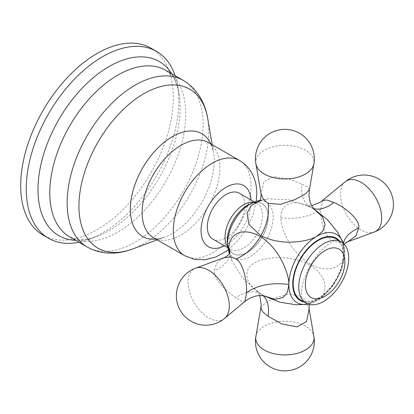 <?xml version="1.0" encoding="UTF-8"?>
<svg xmlns="http://www.w3.org/2000/svg" width="414" height="414" viewBox="0 0 414 414"><rect width="100%" height="100%" fill="white"/><g stroke="black" fill="none" stroke-linecap="round" stroke-linejoin="round"><path stroke-width="0.31" stroke-dasharray="2.07 1.55" d="M175.148 75.731A107.925 62.312 -60 0 1 177.678 85.921A107.925 62.312 -60 0 1 178.879 100.788A107.925 62.312 120 0 1 89.088 239.364A107.925 62.312 120 0 1 78.996 242.268M150.975 48.179A107.925 62.312 -60 0 1 173.326 97.585A107.925 62.312 120 0 1 126.218 206.193A107.925 62.312 120 0 1 43.051 235.111M239.297 193.203A26.491 15.292 -60 0 1 244.788 205.328A26.491 15.292 -60 0 1 233.222 231.99A26.491 15.292 -60 0 1 212.806 239.085M229.527 253.114L232.249 261.529L243.101 278.513L260.432 293.816L264.013 295.865M344.619 252.395A39.247 22.656 180 0 1 343.077 246.113C343.527 244.809 340.825 236.668 337.783 232.445L342.958 243.127L344.624 252.405C346.026 263.718 331.837 275.465 310.95 264.649C300.15 257.865 292.113 249.062 286.84 238.247C282.798 230.127 280.816 223.317 280.889 217.826C280.159 206.922 290.048 196.495 310.95 207.336L314.009 209.08M263.915 295.844L260.877 294.069C241.243 281.882 245.367 267.454 254.165 263.247C258.403 260.406 265.058 258.6 274.115 257.824C284.915 256.882 300.745 259.117 310.505 265.415C330.186 278.058 327.381 296.093 316.751 300.693L307.778 303.912L296.036 304.751C310.691 304.714 311.344 301.506 310.909 302.251L309.548 304.466M260.877 294.069A39.247 21.947 -58 0 1 261.42 294.39L263.837 295.803L261.332 294.37M335.847 238.749A35.319 20.395 -60 0 1 343.159 254.915A35.319 20.395 -60 0 1 327.743 290.462A35.319 20.395 -60 0 1 300.528 299.922M314.076 209.158L310.505 207.078L288.92 199.786L268.453 198.813L259.806 200.666M314.449 209.531L311.504 207.647A39.247 21.947 118 0 0 313.522 208.501M309.382 189.86L307.421 186.957L301.661 183.951L288.749 178.864L273.587 176.68L263.785 181.829L261.027 193.555M223.979 257.725L216.713 263.226L214.271 270.808C213.034 279.828 228.704 292.926 235.975 297.718L241.46 301.201L244.953 301.449M347.879 241.724L340.38 242.909L333.793 241.243C324.027 237.89 320.234 217.94 320.731 209.339L322.775 200.474M260.841 307.742L265.472 302.784L275.569 297.609L289.893 294.018L301.661 296.9L306.396 301.775L309.118 308.86M171.769 73.78A100.509 58.027 -60 0 1 179.008 93.719A100.509 58.027 -60 0 1 180.126 107.562A100.509 58.027 -60 0 1 96.509 236.617A100.509 58.027 -60 0 1 75.617 240.317M177.678 85.921L179.008 93.719C177.565 86.029 175.339 80.233 172.327 76.316L165.848 70.359A96.151 55.512 -60 0 1 185.762 114.378A96.151 55.512 -60 0 1 143.793 211.14A96.151 55.512 -60 0 1 69.702 236.901L78.096 239.535C82.991 240.182 89.129 239.209 96.509 236.617L89.088 239.364M87.049 246.915A96.151 55.512 120 0 0 161.144 221.154A96.151 55.512 120 0 0 203.114 124.391A96.151 55.512 120 0 0 183.2 80.378M132.382 249.068A91.794 52.997 120 0 0 208.749 131.207A91.794 52.997 120 0 0 207.73 118.559M210.917 143.963A59.3 34.238 -60 0 1 213.562 152.725A59.3 34.238 -60 0 1 214.219 160.896A59.3 34.238 -60 0 1 164.886 237.036A59.3 34.238 -60 0 1 155.974 239.126M212.191 144.698L213.562 152.725C211.238 142.716 208.977 143.234 208.48 142.556A54.943 31.723 -60 0 1 219.86 167.706A54.943 31.723 -60 0 1 195.874 223.001A54.943 31.723 -60 0 1 153.537 237.719C154.375 237.807 155.059 240.032 164.886 237.036L157.248 239.861M184.706 255.717A54.943 31.723 120 0 0 227.048 240.995A54.943 31.723 120 0 0 251.029 185.705A54.943 31.723 120 0 0 239.649 160.549M224.492 245.828A35.319 20.395 120 0 0 251.029 201.727A35.319 20.395 120 0 0 250.982 199.946M227.829 246.956A26.491 15.292 120 0 0 230.489 249.295A26.491 15.292 120 0 0 250.905 242.195A26.491 15.292 120 0 0 262.466 215.539A26.491 15.292 120 0 0 256.98 203.409A26.491 15.292 120 0 0 253.627 202.275M227.985 247.846L230.489 249.295C228.776 248.783 227.71 245.807 227.302 240.374A28.789 16.622 120 0 0 247.66 252.126A28.789 16.622 120 0 0 268.018 216.864A28.789 16.622 120 0 0 247.707 205.085M227.302 240.477A28.918 16.7 120 0 0 247.753 252.286A28.918 16.7 120 0 0 268.2 216.864A28.918 16.7 120 0 0 247.753 205.059M228.104 248.462A32.209 18.599 120 0 0 252.742 255.003A32.209 18.599 120 0 0 273.173 217.045A32.209 18.599 120 0 0 255.065 201.758M306.319 304.378A39.418 22.76 120 0 0 316.751 300.693A39.418 22.76 120 0 0 344.629 252.416A39.418 22.76 120 0 0 342.601 241.538L342.476 241.258M303.969 301.915A35.987 20.778 120 0 0 330.139 288.372A35.987 20.778 120 0 0 343.63 254.646A35.987 20.778 120 0 0 339.289 240.736M310.505 207.078A39.247 23.339 -62.1 0 1 301.661 183.951M255.883 163.804A29.146 16.829 180 0 1 272.407 146.923A29.146 16.829 180 0 1 305.496 150.23A29.146 16.829 0 0 1 313.89 163.804M260.432 293.816A39.247 23.339 122.1 0 0 235.975 297.718M229.889 252.255A39.247 22.656 180 0 1 229.899 252.711L229.899 252.711A39.247 22.656 180 0 1 214.271 270.808M224.642 318.382A29.146 16.829 -120 0 1 208.692 317.9A29.146 16.829 60 0 1 189.281 290.897A29.146 16.829 60 0 1 195.641 268.148M280.889 217.826A39.247 22.656 0 0 0 320.731 209.339M310.95 207.336A39.247 21.947 118 0 0 311.504 207.647L306.991 205.706L311.68 205.618M310.95 264.649A39.247 21.719 -61.5 0 1 333.793 241.243M344.288 244.291L343.077 246.113A39.247 22.656 180 0 1 343.366 243.375M345.126 181.839A29.146 16.829 60 0 0 342.45 205.556A29.146 16.829 60 0 0 361.075 229.92A29.146 16.829 -120 0 0 374.132 232.073M310.505 265.415A39.247 21.719 121.5 0 0 301.661 296.9M261.42 294.39A39.247 21.947 -58 0 1 261.42 294.395A39.247 21.947 -58 0 1 263.169 295.715M255.883 336.416A29.146 16.829 180 0 1 275.082 322.242A29.146 16.829 180 0 1 305.496 326.191A29.146 16.829 0 0 1 313.89 336.416M228.362 249.678L238.48 239.98L246.832 228.14L252.907 214.99L256.245 201.375M247.66 205.111C252.571 202.751 255.681 202.182 256.98 203.409L254.475 201.965M229.936 252.085L229.899 252.711C229.749 254.248 230.531 257.187 232.249 261.529L229.33 253.461M308.197 304.088L321.518 297.769L333.441 285.324L341.767 269.333L344.779 253.042L343.289 243.308M260.013 200.324L268.453 198.813C259.443 200.133 258.967 201.861 259.123 201.53M261.332 294.364L264.52 296M261.42 294.395L257.482 291.456L259.754 295.565"/><path stroke-width="0.62" d="M78.996 242.268A107.925 62.312 120 0 1 48.604 238.314A107.925 62.312 120 0 1 26.248 188.908A107.925 62.312 -60 0 1 73.361 80.295A107.925 62.312 -60 0 1 156.528 51.383A107.925 62.312 -60 0 1 175.148 75.731M48.604 238.314L43.051 235.111A107.925 62.312 120 0 1 20.7 185.705A107.925 62.312 -60 0 1 67.808 77.092A107.925 62.312 -60 0 1 150.975 48.179L156.528 51.383M227.985 247.846L212.806 239.085A26.491 15.292 -60 0 1 207.321 226.96A26.491 15.292 -60 0 1 218.887 200.298A26.491 15.292 -60 0 1 239.297 193.203L254.475 201.965M247.707 205.085A28.789 16.622 120 0 0 247.66 205.111L247.753 205.059A28.918 16.7 120 0 0 227.302 240.477L228.104 248.462A32.209 18.599 120 0 1 227.617 243.349A32.209 18.599 120 0 1 255.065 201.758L260.013 200.324M264.013 295.865L275.129 299.369L283.197 297.475L287.456 292.18L288.858 284.599C288.946 278.167 286.498 270.078 281.51 260.323C276.236 250.232 269.209 242.293 260.432 236.503C249.978 231.012 241.667 230.375 235.504 234.593C231.038 237.802 228.859 242.206 228.963 247.8L229.527 253.114M259.806 200.666L251.401 205.411L247.034 213.029L249.161 224.766L260.877 235.737C271.636 240.922 283.114 242.977 295.306 241.905C304.549 241.108 311.701 239.251 316.751 236.322A39.418 22.76 120 0 0 288.879 284.604A39.418 22.76 120 0 0 306.319 304.378L296.036 304.751L279.89 302.204L263.915 295.844M293.21 283.756A35.319 20.395 -60 0 1 308.627 248.209A35.319 20.395 -60 0 1 335.847 238.749L341.395 241.952A35.319 20.395 -60 0 1 348.712 258.119A35.319 20.395 120 0 1 333.296 293.666A35.319 20.395 120 0 1 306.075 303.131L300.528 299.922A35.319 20.395 -60 0 1 293.21 283.756M314.009 209.08L327.448 219.684L337.783 232.445L342.601 241.538A39.418 22.76 120 0 0 316.751 236.322L322.656 231.235L325.062 224.911L322.646 216.998L314.076 209.158M259.123 201.53C260.142 201.033 260.825 198.767 261.167 194.735L261.027 193.555L263.542 199.558L268.112 203.321L280.532 204.345L295.037 199.553L304.906 194.301L309.382 189.86L309.01 194.751C309.294 199.884 310.464 203.998 312.529 207.093L314.449 209.531M264.52 296L261.503 295.56C257.751 295.306 253.544 296.367 248.892 298.742L244.953 301.449L246.62 292.729C246.972 284.858 244.395 263.589 235.975 258.978L230.432 256.903L223.979 257.725L225.014 257.285C227.483 255.888 229.035 254.398 229.677 252.804L229.936 252.085M322.775 200.474L327.138 200.009L333.793 202.503C343.63 206.296 360.454 219.342 358.705 228.016L356.087 235.757L347.879 241.724L374.132 232.073A29.146 16.829 -120 0 0 380.487 209.324A29.146 16.829 -120 0 0 361.075 182.32A29.146 16.829 60 0 0 345.126 181.839L320.312 202.275L311.68 205.618M306.075 303.131A35.319 20.395 120 0 1 298.758 286.959A35.319 20.395 -60 0 1 314.179 251.412A35.319 20.395 -60 0 1 341.395 241.952M309.548 304.466L309.103 306.189L309.118 308.86L306.536 321.611L296.947 326.9L281.737 323.945L268.112 316.27L262.626 311.752L260.841 307.742L255.883 336.416A29.435 29.435 0 0 0 301.728 365.572A29.435 29.435 0 0 0 313.89 336.416A29.146 16.829 0 0 1 297.366 353.297A29.146 16.829 0 0 1 264.277 349.99A29.146 16.829 180 0 1 255.883 336.416M75.617 240.317A100.509 58.027 -60 0 1 37.984 189.628A100.509 58.027 -60 0 1 91.825 78.929A100.509 58.027 -60 0 1 171.769 73.78M69.702 236.901A96.151 55.512 -60 0 1 49.789 192.883A96.151 55.512 -60 0 1 91.758 96.12A96.151 55.512 -60 0 1 165.848 70.359L183.2 80.378A96.151 55.512 120 0 0 109.105 106.134A96.151 55.512 120 0 0 67.135 202.896A96.151 55.512 120 0 0 87.049 246.915L69.702 236.901M212.191 144.698L207.73 118.559A91.794 52.997 120 0 0 138.09 97.347A91.794 52.997 120 0 0 78.934 206.151A91.794 52.997 120 0 0 132.382 249.068C118.953 254.232 102.123 255.428 87.049 246.915M155.974 239.126A59.3 34.238 -60 0 1 130.358 209.313A59.3 34.238 -60 0 1 163.965 142.452A59.3 34.238 -60 0 1 210.917 143.963M184.706 255.717L153.537 237.719A54.943 31.723 -60 0 1 142.157 212.568A54.943 31.723 -60 0 1 166.138 157.273A54.943 31.723 -60 0 1 208.48 142.556L239.649 160.549A54.943 31.723 120 0 0 197.312 175.272A54.943 31.723 120 0 0 173.326 230.562A54.943 31.723 120 0 0 184.706 255.717L194.461 259.366L204.852 259.79L215.73 257.027L226.06 251.37L228.362 249.678M250.982 199.946A35.319 20.395 120 0 0 225.273 187.77A35.319 20.395 120 0 0 201.08 230.562A35.319 20.395 120 0 0 224.492 245.828M253.627 202.275A26.491 15.292 120 0 0 234.634 212.703A26.491 15.292 120 0 0 225.004 237.165A26.491 15.292 120 0 0 227.829 246.956M247.66 205.111A28.789 16.622 120 0 0 227.302 240.374M339.289 240.736A35.987 20.778 120 0 0 310.754 245.528A35.987 20.778 120 0 0 292.739 284.025A35.987 20.778 120 0 0 303.969 301.915M260.877 235.737A39.247 23.567 118.4 0 0 268.112 203.321M309.382 189.86L313.89 163.804A29.146 16.829 0 0 1 294.685 177.979A29.146 16.829 0 0 1 264.277 174.03A29.146 16.829 180 0 1 255.883 163.804L261.027 193.555M288.837 284.594A39.247 22.656 0 0 0 246.62 292.729M260.432 236.503A39.247 23.567 -58.4 0 1 235.975 258.978M228.963 247.8A39.247 22.656 180 0 1 229.889 252.255M223.979 257.725L195.641 268.148A29.146 16.829 60 0 1 208.692 270.301A29.146 16.829 -120 0 1 227.317 294.664A29.146 16.829 -120 0 1 224.642 318.382L244.953 301.449M313.522 208.501A39.247 21.947 118 0 0 333.793 202.503M343.366 243.375A39.247 22.656 180 0 1 358.705 228.016M305.372 284.744A27.935 16.13 120 0 0 325.125 296.15A27.935 16.13 120 0 0 344.878 261.938A27.935 16.13 -60 0 0 325.125 250.532A27.935 16.13 -60 0 0 305.372 284.744M263.169 295.715A39.247 21.947 -58 0 1 268.112 316.27M157.248 239.861L132.382 249.068M183.2 80.378C198.104 89.176 205.484 104.344 207.73 118.559M256.245 201.375L256.778 193.716C257.001 181.57 252.048 167.846 239.649 160.549M229.33 253.461L228.104 248.462M306.319 304.378L308.197 304.088M343.289 243.308L342.476 241.258M313.89 163.804A29.435 29.435 0 0 0 268.039 134.648A29.435 29.435 0 0 0 255.883 163.804M195.641 268.148A29.435 29.435 0 0 0 191.082 321.264A29.435 29.435 0 0 0 224.642 318.382M247.753 205.059L255.065 201.758M344.288 244.291L345.685 242.946L347.879 241.724M374.132 232.073A29.435 29.435 0 0 0 378.691 178.957A29.435 29.435 0 0 0 345.126 181.839M259.754 295.565L261.172 304.688L260.841 307.742M309.118 308.86L313.89 336.416"/></g></svg>
